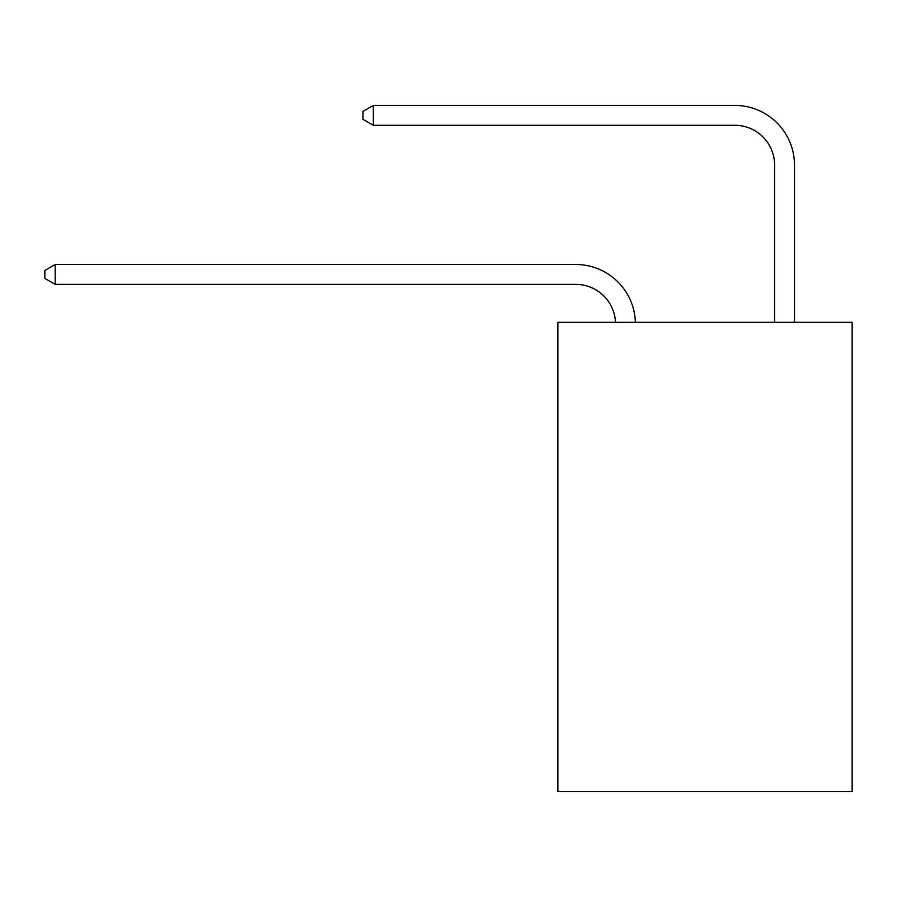 <?xml version="1.0" encoding="UTF-8"?>
<svg xmlns="http://www.w3.org/2000/svg" width="897" height="897" viewBox="0 0 897 897"><rect width="100%" height="100%" fill="white"/><g stroke="black" fill="none" stroke-linecap="round" stroke-linejoin="round"><path stroke-width="1.35" d="M852.15 322.315L852.15 791.58L557.867 791.58L557.867 322.315L852.15 322.315M575.762 284.371A39.771 39.771 0 0 1 615.488 322.315A39.771 39.771 0 0 0 575.762 284.371A39.771 39.771 0 0 1 615.488 322.315A39.771 39.771 0 0 0 575.762 284.371A39.771 39.771 0 0 1 615.488 322.315A39.771 39.771 0 0 0 575.762 284.371A39.771 39.771 0 0 1 615.488 322.315A39.771 39.771 0 0 0 575.762 284.371A39.771 39.771 0 0 1 615.488 322.315A39.771 39.771 0 0 0 575.762 284.371A39.771 39.771 0 0 1 615.488 322.315A39.771 39.771 0 0 0 575.762 284.371A39.771 39.771 0 0 1 615.488 322.315A39.771 39.771 0 0 0 575.762 284.371A39.771 39.771 0 0 1 615.488 322.315A39.771 39.771 0 0 0 575.762 284.371A39.771 39.771 0 0 1 615.488 322.315A39.771 39.771 0 0 0 575.762 284.371A39.771 39.771 0 0 1 615.488 322.315A39.771 39.771 0 0 0 575.762 284.371A39.771 39.771 0 0 1 615.488 322.315A39.771 39.771 0 0 0 575.762 284.371A39.771 39.771 0 0 1 615.488 322.315A39.771 39.771 0 0 0 575.762 284.371A39.771 39.771 0 0 1 615.488 322.315A39.771 39.771 0 0 0 575.762 284.371A39.771 39.771 0 0 1 615.488 322.315A39.771 39.771 0 0 0 575.762 284.371A39.771 39.771 0 0 1 615.488 322.315A39.771 39.771 0 0 0 575.762 284.371A39.771 39.771 0 0 1 615.488 322.315A39.771 39.771 0 0 0 575.762 284.371A39.771 39.771 0 0 1 615.488 322.315A39.771 39.771 0 0 0 575.762 284.371A39.771 39.771 0 0 1 615.488 322.315A39.771 39.771 0 0 0 575.762 284.371A39.771 39.771 0 0 1 615.488 322.315A39.771 39.771 0 0 0 575.762 284.371A39.771 39.771 0 0 1 615.488 322.315A39.771 39.771 0 0 0 575.762 284.371L55.188 284.371L44.85 278.406L44.85 270.457L55.188 264.492L575.762 264.492A59.651 59.651 0 0 1 635.379 322.315M774.604 322.315L774.604 165.07A39.771 39.771 0 0 0 734.834 125.3L373.343 125.3L362.993 119.335L362.993 111.385L373.343 105.42L734.834 105.42A59.651 59.651 0.4 0 1 794.484 165.07L794.484 322.315M55.188 284.371L55.188 264.492L575.762 264.492M774.604 165.07A39.771 39.771 -179.6 0 0 734.834 125.3M373.343 105.42L373.343 125.3"/></g></svg>
